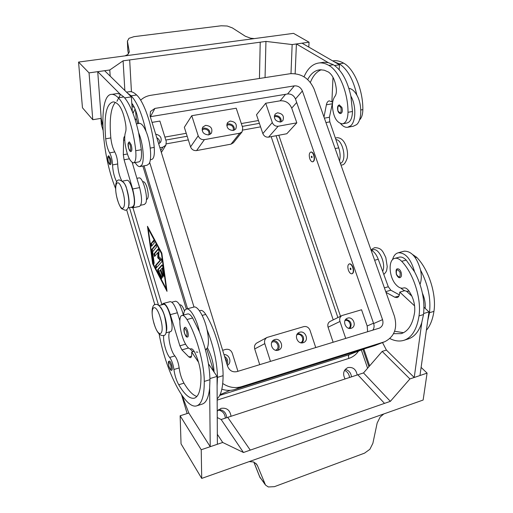 <?xml version="1.0" encoding="UTF-8"?>
<svg xmlns="http://www.w3.org/2000/svg" width="513" height="513" viewBox="0 0 513 513"><rect width="100%" height="100%" fill="white"/><g stroke="black" fill="none" stroke-linecap="round" stroke-linejoin="round"><path stroke-width="0.77" d="M108.756 155.805L110.468 158.53C111.302 161.916 111.315 163.923 110.5 164.532C109.865 165.039 109.134 164.102 108.307 161.723C107.384 157.946 107.557 155.965 108.839 155.785M140.774 205.226L144.365 204.475L145.737 203.154C148.52 197.819 142.947 176.876 139.042 177.915L138.779 177.966M128.468 206.758L128.474 206.745C130.591 202.302 126.955 185.18 123.21 181.993M128.103 207.868L132.38 206.976L133.681 205.662C136.311 200.326 130.738 179.249 126.987 180.262L126.73 180.307M116.637 181.762C114.207 176.979 112.847 171.368 112.565 164.923C112.347 160.236 111.372 156.215 109.635 152.868C107.672 149.283 106.364 144.595 105.697 138.811C103.786 115.996 106.274 103.697 113.155 101.907C114.867 101.927 116.733 102.972 118.753 105.043C121.844 108.743 124.165 115.278 125.704 124.633C126.166 128.026 126.108 130.552 125.531 132.207C124.691 134.566 124.505 138.087 124.98 142.761C126.749 154.605 129.532 161.326 133.329 162.916C135.541 162.352 136.343 158.293 135.733 150.732C133.669 129.193 125.486 104.652 118.291 97.791C116.047 95.527 113.969 94.379 112.058 94.347C97.797 93.328 101.093 153.47 115.579 188.489M143.133 181.717L143.307 181.679C144.563 181.801 145.801 183.731 147.013 187.482C148.693 194.171 148.635 198.133 146.84 199.365L146.41 199.454M340.658 123.684C342.876 126.307 345.159 127.519 347.506 127.32L350.757 125.73C356.06 121.26 356.214 105.293 350.892 96.149C347.359 80.509 341.517 70.044 333.373 64.747L328.314 62.65L324.049 62.233L319.65 62.9C312.988 63.516 307.774 68.158 304.023 76.815M348.891 88.371C351.809 88.717 354.464 90.968 356.856 95.123C362.197 104.229 362.005 120.151 356.638 124.621L353.361 126.211L348.25 127.179M337.9 111C338.644 112.802 339.58 113.649 340.703 113.54C342.357 112.789 342.755 110.744 341.889 107.39L339.285 104.928M169.303 361.088L169.328 361.081C170.085 361.12 170.874 362.39 171.675 364.884C172.458 367.853 172.49 369.604 171.772 370.149C171.227 371.053 170.265 369.815 168.88 366.449C167.636 359.062 169.098 362.345 169.328 361.081M175.452 301.253L175.593 301.214C178.46 301.65 181.051 306.274 183.365 315.091M199.435 310.782L200.724 310.436C202.193 310.192 203.873 311.526 205.758 314.437C215.139 328.852 223.29 357.458 223.091 375.67C222.982 387.668 221.007 395.369 217.159 398.787M159.857 306.473C163.871 309.66 168.264 326.71 166.308 331.565M163.281 304.421L163.423 304.382C168.2 302.644 175.433 330.981 170.367 331.642C166.674 332.123 170.22 351.027 174.901 355.932C177.004 358.76 178.428 362.768 179.172 367.943C179.922 373.688 181.525 378.761 183.968 383.16C188.553 390.816 192.856 395.254 196.883 396.466M163.788 335.367C162.692 340.491 166.193 353.63 169.681 357.439C171.759 360.28 173.176 364.294 173.933 369.488C174.696 375.247 176.292 380.332 178.716 384.744C184.577 394.606 189.784 399.082 194.344 398.171C198.794 396.639 201.006 389.45 200.968 376.6C200.583 368.398 198.505 360.338 194.728 352.431C193.375 349.86 192.183 348.654 191.144 348.814L190.862 348.898C189.38 349.154 187.694 347.686 185.789 344.499C180.172 335.374 177.652 315.771 182.134 315.418C183.532 315.2 185.142 316.566 186.969 319.528C196.081 334.181 204.225 363.101 204.283 381.409C204.289 395.946 201.776 404.084 196.742 405.828C185.155 409.887 165.564 370.45 159.133 334.027M182.134 315.418L187.745 313.918C189.169 313.687 190.798 315.046 192.644 317.989L199.467 331.789C196.774 319.144 190.265 307.858 186.552 308.999L185.565 309.48C184.494 310.403 183.821 312.257 183.539 315.046M179.678 304.953L180.146 304.831C181.551 304.825 183 306.877 184.488 310.987M392.528 259.732C393.336 256.654 394.715 254.538 396.671 253.377L398.242 252.762C405.469 252.614 410.9 258.956 414.549 271.781C422.039 286.203 425.033 300.458 423.514 314.546L421.801 322.51L414.228 377.478L419.961 375.529L428.983 311.898L423.642 313.52M398.242 252.762L404.18 251.184C411.458 251.017 416.922 257.327 420.557 270.107C421.686 275.712 421.5 280.457 420.012 284.349M404.18 251.184L403.795 251.287M396.363 274.404C395.722 270.492 396.151 268.639 397.639 268.857C398.967 268.729 400.102 269.806 401.031 272.082C401.871 275.019 401.57 276.853 400.114 277.591C398.954 278.097 397.71 277.039 396.363 274.41M217.223 411.176L221.013 408.367C226.746 407.514 230.081 410.15 231.03 416.28M345.063 378.96C342.511 373.862 343.409 370.085 347.763 367.622L347.961 367.558C353.015 366.859 356.086 369.341 357.183 374.997M233.184 130.52C233.87 126.961 232.28 125.037 228.413 124.749L226.74 125.557M234.441 130.103C234.473 125.999 232.357 123.889 228.093 123.78L226.804 124.223M233.229 130.507C227.919 129.936 226.009 127.314 227.503 122.639L230.119 121.068C235.467 121.684 237.352 124.332 235.775 129.007L233.229 130.507M351.174 328.288C345.833 330.186 341.863 320.542 347.07 318.361L347.692 318.118C353.079 316.245 356.997 325.986 351.687 328.096L351.174 328.288M280.117 122.062C280.682 118.612 279.13 116.74 275.449 116.457L274.25 116.932M281.278 121.805C281.323 117.759 279.271 115.662 275.128 115.515L274.333 115.739M280.56 122.004C275.295 121.318 273.48 118.676 275.135 114.098L277.418 112.815C282.714 113.546 284.503 116.201 282.778 120.779L280.56 122.004M300.592 342.729L300.669 342.697C304.998 340.876 301.881 333.091 297.45 334.636L296.79 334.899M303.183 342.703C297.611 344.678 293.59 334.918 298.976 332.533L299.727 332.232C305.357 330.282 309.313 340.17 303.805 342.466L303.183 342.703M202.084 130.078L204.007 129.052C207.957 129.334 209.567 131.277 208.836 134.887M202.122 128.66L203.693 128.07C208.002 128.154 210.15 130.257 210.144 134.38M208.663 134.925C203.347 134.419 201.378 131.815 202.77 127.102L205.572 125.358C210.933 125.903 212.869 128.539 211.388 133.252L208.663 134.925M271.717 342.376L272.653 341.953C277.18 340.382 280.316 348.205 275.911 350.116L275.609 350.244M278.219 350.206C272.538 352.213 268.485 342.415 273.948 339.907L274.788 339.574C280.534 337.58 284.516 347.532 278.912 349.937L278.219 350.206M350.199 269.075C350.084 267.901 350.328 267.754 350.924 268.639C351.039 269.812 350.796 269.953 350.199 269.075M352.758 267.549C353.701 270.909 353.412 272.987 351.892 273.788C350.539 273.884 349.372 272.672 348.391 270.152C347.448 266.792 347.743 264.714 349.263 263.919C350.61 263.823 351.771 265.035 352.758 267.549M349.372 263.9L349.552 263.842C350.898 263.746 352.059 264.958 353.047 267.472C353.989 270.832 353.701 272.91 352.181 273.711L352.072 273.73M393.554 333.694L401.275 333.617C408.354 331.276 412.818 324.088 414.651 312.064C415.28 304.466 413.292 297.322 408.688 290.64C407.001 288.486 405.347 287.581 403.731 287.921L403.282 288.056C400.974 288.562 398.588 287.504 396.145 284.862C388.848 277.347 387.911 259.437 394.875 258.34C397.049 257.898 399.326 258.892 401.692 261.329C413.484 273.41 421.615 298.81 419.012 315.918C416.883 329.526 411.817 337.669 403.821 340.35C399.435 341.639 394.786 341.036 389.854 338.548M185.02 327.256L185.065 327.243C185.93 327.275 186.796 328.589 187.655 331.193C188.528 334.502 188.521 336.464 187.63 337.086C186.514 336.599 186.642 338.407 184.468 333.213M193.741 307.088L193.991 307.024C197.787 305.863 204.366 317.072 207.047 329.673C208.746 337.862 208.868 343.909 207.412 347.808L205.501 349.981M196.184 352.008L197.838 352.2M421.115 367.391L427.079 373.118L423.135 400.031L201.712 478.411L181.044 443.835L180.14 415.78L201.218 449.747L222.706 442.462L243.457 452.492L384.506 403.385L357.824 374.785L363.518 372.925L390.361 401.346L384.506 403.385M255.814 463.303L257.558 465.855L265.529 485.086L268.325 486.959L274.423 486.664L364.557 453.139L369.873 449.292L372.868 443.341L377.151 423.065L380.171 417.005L383.833 413.94M265.074 484.477L259.661 476.763L253.82 462.046M257.558 465.855L256.603 464.169L253.557 461.95L249.145 461.617M312.032 156.632C311.481 155.869 311.269 156.067 311.391 157.247C311.942 158.01 312.161 157.812 312.032 156.632M309.801 158.767C310.577 160.819 311.513 161.839 312.609 161.819C314.264 161.005 314.61 158.761 313.648 155.093C312.872 153.047 311.936 152.034 310.846 152.047C309.185 152.868 308.832 155.106 309.801 158.767M310.916 152.04L311.135 151.995C312.225 151.976 313.161 152.989 313.937 155.035C314.899 158.703 314.552 160.947 312.898 161.762L312.609 161.819M359.485 119.978C361.646 117.919 362.768 114.463 362.851 109.615C363.082 90.121 354.085 68.671 343.678 63.163C340.452 61.342 337.304 60.515 334.226 60.694L332.732 60.919M340.44 163.557L341.947 162.364C346.737 157.279 341.966 139.337 335.919 139.658M307.704 79.573C310.916 73.487 315.078 70.217 320.183 69.768L324.293 70.217L328.506 72.07C332.79 75.154 335.406 80.926 336.361 89.377C336.56 92.455 336.073 94.796 334.912 96.393C333.226 98.669 332.386 101.946 332.398 106.223C333.335 116.983 336.656 122.863 342.363 123.864L346.782 123.037C350.36 122.235 352.258 118.388 352.482 111.494L350.892 96.149M342.363 123.864C345.916 123.069 347.795 119.215 348.006 112.302C348.103 92.673 339.151 71.018 328.916 65.433C325.749 63.58 322.658 62.74 319.65 62.9M131.213 144.833L129.372 141.896C127.865 142.652 127.634 144.833 128.673 148.437C129.584 150.963 130.398 151.97 131.116 151.476C132.104 150.79 132.142 148.578 131.213 144.833M140.222 166.545L147.013 165.257L149.02 163.794C152.111 159.37 150.578 141.889 146.07 131.463C142.088 114.059 137.118 102.177 131.148 95.816L127.577 93.174L104.633 70.711L97.733 71.673L101.208 118.343L92.776 119.715L82.465 107.788L78.56 62.073L89.044 72.878L109.776 69.986L123.094 60.823L260.219 42.194L259.443 78.476L260.213 42.188L265.946 41.412L292.154 44.554L309.044 42.201L293.519 33.358L78.56 62.073M138.933 123.46L139.491 123.364C141.601 123.466 143.794 126.166 146.07 131.463M133.694 162.845L138.818 161.89C141.075 161.319 141.909 157.267 141.319 149.719L138.632 132.745C143.101 143.223 144.704 160.755 141.703 165.18L139.748 166.635C138.33 166.654 136.804 165.301 135.175 162.57M128.462 53.916L127.801 50.197L127.416 41.2L129.308 51.941L127.692 54.59L124.928 55.885M127.416 41.2L128.975 38.315L134.008 36.654L221.193 25.785L227.227 26.016L232.383 27.92L245.323 36.237L250.626 38.218L254.326 38.597M127.865 50.684L127.763 49.78M131.918 105.28L132.091 103.626L132.181 105.242L133.13 105.088M131.437 91.789L129.68 59.931L131.443 91.789M356.856 95.123C353.335 79.534 347.474 69.108 339.273 63.843L334.181 61.759L302.042 43.175L296.405 43.964L295.148 73.66M308.8 47.081L309.044 42.201M290.993 73.615L292.154 44.554M265.054 77.61L265.946 41.412M124.851 90.5L123.094 60.823M110.192 76.148L109.776 69.986M92.776 119.715L89.044 72.878M120.465 94.43L116.951 101.317M97.733 71.673L120.311 94.277L117.503 93.52L115.925 93.764M127.577 93.174L131.354 96.867L124.71 97.893M102.78 125.672L101.208 118.343M150.309 159.742L151.508 159.517C153.855 158.934 154.766 154.888 154.227 147.378C152.367 126.006 144.108 101.721 136.612 94.976C134.278 92.75 132.104 91.635 130.084 91.615L128.442 91.865M328.314 62.65L296.405 43.964M310.371 82.42C313.013 75.77 316.668 71.544 321.33 69.755M323.985 117.035L326.383 104.799C326.896 102.388 327.884 101.074 329.327 100.862L331.879 101.907L333.001 77.283M334.598 65.536L339.426 64.792L339.189 69.749M334.181 61.759L339.426 64.792M331.879 101.907L332.751 101.754M332.732 101.882L329.417 117.246L329.801 121.857L338.74 147.859C340.273 152.63 340.529 156.984 339.516 160.935M342.011 73.481L343.466 75.821M427.079 373.118L409.9 378.947L390.361 401.346M250.273 450.119L227.74 417.358L250.273 450.119M201.712 478.411L201.218 449.747M217.249 417.531L221.154 419.512L357.824 374.785M363.518 372.925L382.179 351.411L409.9 378.947M382.179 351.411L386.392 350.071L414.228 377.478M421.801 322.51C418.922 331.501 414.382 336.983 408.188 338.965L403.821 340.35M386.392 350.071L382.525 342.581M182.057 395.555L188.816 413.016L180.14 415.78M221.154 419.512L243.457 452.492M217.326 434.28L222.706 442.462M188.816 413.016L210.227 446.695L217.377 444.264L217.057 376.407L209.945 378.575M210.227 446.695L209.631 388.117C208.624 397.511 206.143 402.84 202.193 404.103L196.857 405.789M208.47 363.832L214.081 372.053C213.658 363.993 211.587 356.189 207.868 348.635L207.412 347.808M214.081 372.053L217.057 376.407M207.047 329.673C213.639 346.326 217.121 362.229 217.486 377.382L217.102 385.808M399.358 294.872L390.829 290.204L388.303 286.761L378.254 259.27C376.375 254.435 373.99 251.421 371.098 250.229M428.983 311.898L423.975 307.293M411.92 296.2L406.501 291.211M385.994 292.333L394.766 297.207L397.094 297.604C398.46 297.174 399.3 295.834 399.614 293.577L399.794 292.102L404.706 290.685M399.794 292.102L414.632 305.915M394.612 331.244L403.5 332.713M425.149 308.371C425.604 303.504 424.693 298.444 422.423 293.212M420.557 270.107C428.073 284.465 431.048 298.669 429.484 312.725L427.739 320.67M399.069 257.218L399.345 257.141C401.538 256.692 403.827 257.68 406.2 260.11L414.549 271.781M373.047 249.825L373.278 249.76C379.069 247.805 386.289 264.24 382.66 271.319M412.676 254.576L416.633 257.282C428.579 269.184 436.704 294.347 433.934 311.365C432.696 319.535 430.176 325.845 426.374 330.289M272.801 340.747C277.661 339.619 281.38 347.109 277.559 350.353M156.766 137.651C158.966 139.023 159.934 140.87 159.684 143.191M157.247 139.209L158.523 143.313M155.696 134.182C160.377 135.278 162.057 137.882 160.742 142.005L158.671 143.781M224.566 356.464C227.599 358.484 228.426 361.158 227.054 364.499M225.098 358.196L226.425 360.293L226.515 362.768M224.001 354.656C229.529 354.066 232.254 362.813 227.317 365.352M302.362 342.87C304.946 337.701 303.414 334.553 297.771 333.418M350.084 328.467C352.322 323.703 350.879 320.663 345.762 319.349M348.596 328.262C352.412 326.281 349.199 319.131 345.146 320.554M222.655 350.296L225.688 349.411C228.804 348.846 231.01 350.116 232.299 353.22L237.942 371.309M270.479 361.383L264.791 343.639C264.112 340.914 264.862 338.849 267.029 337.451L303.767 326.627C306.646 326.121 308.723 327.345 310.012 330.308L315.745 347.577M267.029 337.451L256.923 342.908C254.801 344.268 254.07 346.275 254.717 348.923L259.719 364.666M159.889 147.718L162.871 147.18L165.859 145.211L166.27 141.537L159.889 121.068L152.04 122.389M184.334 127.295L191.759 115.701L198.204 135.817C199.397 138.593 201.462 139.869 204.405 139.632L196.582 150.578C193.715 150.816 191.708 149.584 190.554 146.885L184.334 127.295M333.142 342.267L328.07 327.211C327.384 324.588 328.07 322.651 330.122 321.407L342.043 315.521C339.939 316.797 339.247 318.778 339.965 321.478L345.73 338.426M367.635 331.744L367.18 325.999L361.556 309.762L342.043 315.521M291.724 108.14L296.815 122.838L286.793 133.746L268.568 137.144C265.901 137.362 263.996 136.169 262.842 133.572L256.506 114.765L265.721 103.248L280.143 100.817C285.517 100.471 289.377 102.914 291.724 108.14L296.681 102.465M278.809 135.233L340.497 316.284M296.815 122.838L278.168 126.23C275.436 126.435 273.48 125.21 272.288 122.543L265.721 103.248M196.582 150.578L231.042 144.147L233.389 142.768L242.136 131.809L239.731 133.213L204.405 139.632M191.759 115.701L236.217 108.217L242.732 127.84L242.136 131.809M162.332 265.106L158.337 269.524L158.632 271.685L161.845 277.841M157.671 269.684L161.961 264.932L162.807 266.536L163.846 276.302L163.076 274.647L162.179 268.068L160.864 269.505L162.762 275.814L162.756 277.45L160.242 270.184L158.953 271.601L161.448 276.379L161.672 278.585L157.972 271.845L157.671 269.684L158.337 269.524M160.242 270.184L160.909 270.024L162.929 276.68M162.179 268.068L162.852 267.908L164.025 275.539M153.554 240.405L154.304 242.905L151.54 246.311L150.88 243.784L153.727 240.366M153.945 240.603L151.54 243.637L151.899 245.907M166.257 288.806L161.467 253.55L148.193 228.747L153.009 263.374L166.257 288.806L166.661 288.704M148.193 228.747L148.706 228.631M161.467 253.55L161.877 253.454M148.372 228.009L148.469 228.683M152.669 263.765L147.449 226.278L161.832 253.121L167.02 291.346L152.669 263.765L153.15 263.65M166.43 288.761L166.751 289.377M156.151 244.733L152.342 249.414L154.15 263.054M151.681 249.568L155.849 244.483L156.523 247.048L152.592 251.825L153.983 263.862L153.246 262.265L151.611 250.498L151.681 249.568L152.342 249.414M157.767 257.847L157.908 252.576L154.593 256.462L153.926 253.929L158.19 248.869L158.979 250.985L158.818 256.622L161.415 259.071L161.922 261.579L156.157 268.023L155.484 265.497L160.191 260.142L157.767 257.847L158.44 257.686L160.864 259.982L156.144 265.343L156.529 267.639M160.191 260.142L160.864 259.982M158.491 249.106L154.593 253.775L154.964 256.07M157.908 252.576L158.581 252.422L158.44 257.686M186.347 309.05L142.851 166.045M198.55 362.3L191.702 352.065L191.734 353.649C191.766 356.06 191.343 357.414 190.477 357.696L188.88 356.958L181.897 349.892L179.864 345.807L170.335 314.649C167.905 307.306 165.526 303.581 163.205 303.472L161.922 304.773L132.957 207.784M372.778 330.173C374.15 328.262 374.432 326.056 373.644 323.556L295.475 98.996C293.866 95.431 291.23 93.757 287.575 93.982L150.277 116.701M140.639 100.17C143.428 97.566 146.827 95.944 150.828 95.296L290.108 73.725C301.195 73.154 309.192 78.265 314.091 89.057L394.388 316.079C397.671 328.128 394.465 336.669 384.782 341.709L374.759 345.57L235.005 389.45C230.658 390.778 226.271 390.675 221.847 389.155M382.544 319.644C383.609 323.575 382.583 326.396 379.479 328.102L236.948 371.617C232.556 372.457 229.439 370.668 227.599 366.25L150.104 116.137L150.476 111.468L154.92 108.416L294.347 85.87C298.059 85.652 300.74 87.364 302.381 90.987L382.544 319.644L373.644 323.556M384.782 341.709L241.629 386.642C235.031 388.546 228.727 387.495 222.725 383.48M213.741 371.553L206.79 348.93M186.552 308.999L193.991 307.024L149.674 162.371M137.817 123.646L136.221 118.432L135.522 110.154M187.572 308.73L144.057 165.821M132.841 112.918L134.021 111.25M131.988 106.383L134.361 107.384M164.878 137.08L186.238 133.303M241.315 123.562L258.449 120.529M351.482 376.863C350.95 372.823 348.872 370.328 345.236 369.379M226.752 417.678C226.169 412.612 223.488 409.919 218.711 409.598M363.845 348.994L369.642 365.865M158.536 305.248L129.462 207.585M276.071 135.746L337.887 317.566M165.808 140.055L187.174 136.24M242.258 126.41L259.398 123.357M333.219 319.875L271.172 136.663M260.585 126.858L242.918 130.046M188.335 139.889L166.404 143.845M225.348 418.14C224.88 413.542 222.501 410.836 218.217 410.028M349.526 377.504C349.135 374.099 347.481 371.72 344.55 370.354M187.136 413.549L181.596 394.888M154.83 304.728L126.64 209.772M102.985 130.084L101.375 124.665L100.946 118.388M409.047 291.127C406.392 291.717 403.635 290.679 400.775 288.011M199.467 331.789C206.021 348.526 209.522 364.486 209.964 379.678L209.631 388.117M163.205 303.472L170.181 301.663C172.554 301.753 174.959 305.453 177.395 312.77L179.826 320.663M190.047 348.891L192.907 351.719M194.138 351.36L191.702 352.065M138.632 132.745C134.637 115.278 129.699 103.337 123.825 96.938L120.311 94.277M121.6 180.486C119.234 175.702 117.932 170.194 117.689 163.974C117.496 159.286 116.515 155.279 114.765 151.944C112.789 148.372 111.475 143.698 110.827 137.926C109.243 119.715 110.744 107.89 115.335 102.446M131.354 96.867L131.783 103.267C134.868 107.076 137.131 113.476 138.568 122.479L138.696 123.498M132.348 111.654L131.783 103.267M132.809 207.81L139.433 206.431C142.184 204.54 142.248 198.262 139.632 187.598L132.239 162.589M124.781 136.253C124.043 136.65 123.646 137.984 123.588 140.248L123.325 154.734L124.075 159.799L132.649 188.989C135.278 199.692 135.246 205.982 132.566 207.861L131.129 207.233M160.312 317.797C165.513 334.835 158.709 340.055 154.028 323.344C148.975 307.063 155.349 300.669 160.312 317.797M109.654 158.915C107.91 155.452 107.461 156.369 108.314 161.653C110.058 165.128 110.5 164.218 109.654 158.915M122.652 191.099C117.971 174.939 112.841 184.686 117.573 199.91C122.011 215.768 127.525 207.053 122.652 191.099M337.958 110.853C340.485 114.078 341.498 113.059 340.998 107.794C338.465 104.588 337.451 105.607 337.958 110.853M168.899 366.423C168.097 361.178 168.726 360.774 170.797 365.205C171.599 370.463 170.964 370.867 168.899 366.423M202.167 315.405L205.758 314.437M165.943 332.86L170.367 331.642M186.969 319.528L192.644 317.989M400.082 272.435C400.512 277.674 399.306 278.309 396.453 274.34C396.01 269.113 397.222 268.479 400.082 272.435M217.166 400.114L348.776 358.446L348.43 356.035L349.109 354.714L219.705 395.427M361.344 349.969L367.603 368.219M184.494 333.174C183.641 327.422 184.379 326.884 186.694 331.558C187.534 337.33 186.803 337.868 184.494 333.174M264.445 483.265L259.905 477.237L253.89 462.078M362.851 109.615L360.799 109.987M352.482 111.494L348.006 112.302M130.321 145.262C128.333 141.543 127.788 142.576 128.686 148.366C130.668 152.111 131.213 151.078 130.321 145.262M129.27 51.524L129.302 52.134M326.383 104.799L332.116 103.793M324.383 118.163L329.417 117.246M325.941 122.569L329.801 121.857M335.143 148.578L338.74 147.859M333.373 64.747L328.916 65.433M343.678 63.163L339.273 63.843M394.766 297.207L398.915 296.001M385.75 291.66L390.829 290.204M384.41 287.857L388.303 286.761M374.637 260.238L378.254 259.27M406.2 260.11L401.692 261.329M423.514 314.546L419.012 315.918M416.633 257.282L415.267 257.654M433.934 311.365L429.484 312.725M264.791 343.639L254.717 348.923M162.871 147.18L160.774 150.578M198.204 135.817L190.554 146.885M339.965 321.478L328.07 327.211M367.18 325.999L373.522 323.203M278.168 126.23L268.568 137.144M272.288 122.543L262.842 133.572M239.731 133.213L231.042 144.147M157.972 271.845L158.632 271.685M161.287 278.2L161.858 278.059M162.134 276.475L162.801 276.315M163.076 274.647L163.743 274.487M150.88 243.784L151.54 243.637M151.611 250.498L152.271 250.344M153.246 262.265L153.906 262.111M155.484 265.497L156.144 265.343M153.926 253.929L154.593 253.775M150.469 116.663L154.92 108.416M287.575 93.982L294.347 85.87M295.475 98.996L302.381 90.987M374.759 345.57L383.756 342.068M235.005 389.45L241.629 386.642M135.349 120.164L136.221 118.432M363.826 349L349.109 354.714L363.313 349.161M348.776 358.446C352.816 357.125 356.067 354.669 358.516 351.078M220.083 394.651L230.151 390.342M280.143 100.817L285.536 94.321M101.375 124.665L102.164 122.806M204.283 381.409L209.964 379.678M178.716 384.744L183.968 383.16M173.933 369.488L179.172 367.943M169.681 357.439L174.901 355.932M217.486 377.382L223.091 375.67M177.395 312.77L170.335 314.649M185.61 344.178L179.864 345.807M188.495 348.006L181.897 349.892M191.522 356.195L188.88 356.958M118.291 97.791L123.825 96.938M135.733 150.732L141.319 149.719M105.697 138.811L110.827 137.926M109.635 152.868L114.765 151.944M112.565 164.923L117.689 163.974M131.148 95.816L136.612 94.976M150.251 148.103L154.227 147.378M139.632 187.598L132.649 188.989M129.34 158.831L124.075 159.799M127.371 153.996L123.325 154.734M124.768 140.043L123.588 140.248M125.563 210.253C126.968 209.907 127.923 208.772 128.442 206.861C128.962 205.303 129.577 199.852 126.91 190.047C126.076 184.68 123.498 181.307 119.17 179.922C114.893 179.774 114.591 189.759 117.535 200.07M163.237 335.56C159.646 335.951 156.555 331.917 153.971 323.446C150.283 310.333 152.778 304.126 155.433 304.523C158.337 303.189 162.839 309.41 164.654 316.534C167.315 329.384 166.879 335.714 163.352 335.528M383.795 274.417C387.373 270.986 386.565 269.947 387.238 266.645L385.814 257.52C383.108 252.3 382.172 247.747 374.695 247.664C372.515 248.67 371.335 249.53 371.162 250.248M335.412 138.183L336.932 137.708C340.921 137.644 343.973 140.459 346.095 146.16C347.481 150.232 347.859 154.189 347.23 158.036C345.685 162.608 343.999 164.904 342.165 164.923M143.307 181.679L142.704 181.801M171.804 302.202L175.593 301.214M158.934 305.549L163.423 304.382M403.834 287.896L403.475 287.998M185.065 327.243C183.763 327.833 183.564 329.827 184.462 333.206M341.78 165L340.978 165.064M139.491 123.364L136.445 123.877M127.763 49.774L127.391 41.002M128.442 53.936L127.872 50.71M259.777 477.032L260.296 478.058M399.345 257.141L394.875 258.34M373.278 249.76L371.258 250.286M161.358 152.457L165.859 145.211M133.002 113.335L135.099 109.064M362.96 349.34L368.918 366.699M339.459 104.896C337.631 105.364 337.105 107.39 337.894 110.981M125.326 210.304L121.632 208.701C120.343 207.342 118.984 204.469 117.548 200.102M112.058 94.347L117.503 93.52M122.44 181.147L126.987 180.262M126.538 92.154L130.084 91.615M136.894 178.332L139.042 177.915"/></g></svg>
